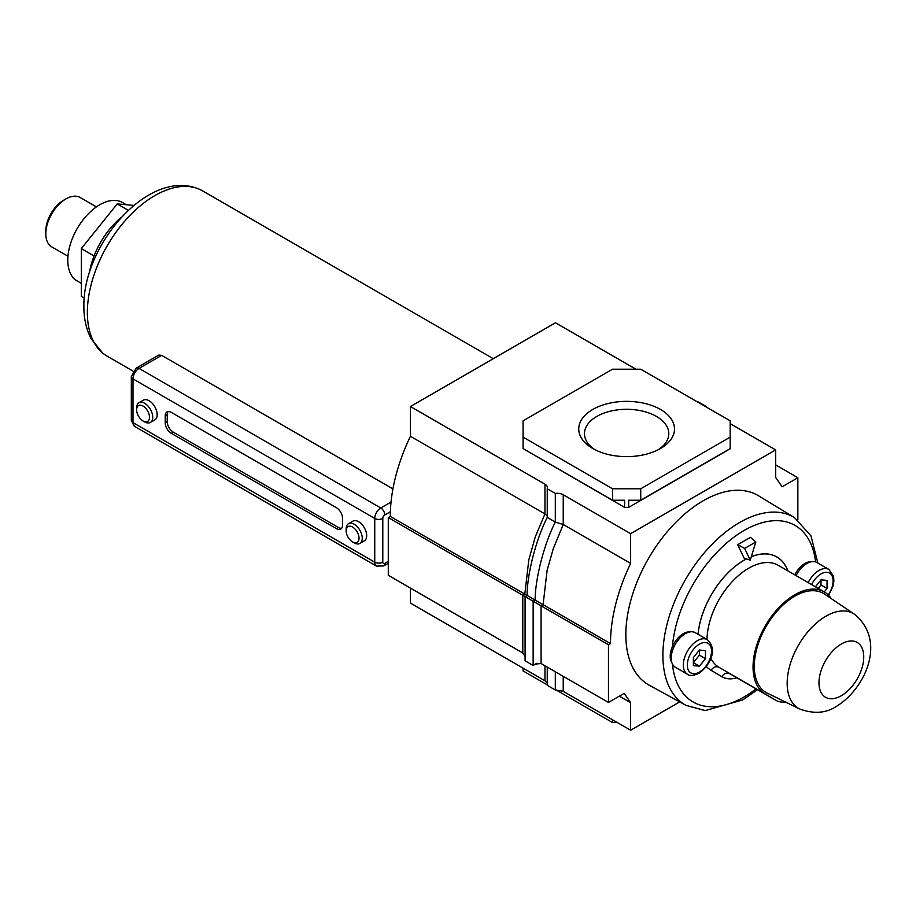 <?xml version="1.0" encoding="UTF-8"?>
<svg xmlns="http://www.w3.org/2000/svg" width="916" height="916" viewBox="0 0 916 916"><rect width="100%" height="100%" fill="white"/><g stroke="black" fill="none" stroke-linecap="round" stroke-linejoin="round"><path stroke-width="1.37" d="M660.47 409.452A47.861 27.629 180 0 1 660.47 448.531A47.861 27.629 180 0 1 592.778 448.531L592.778 448.531A47.861 27.629 180 0 1 592.778 409.452A47.861 27.629 180 0 1 660.47 409.452M658.329 449.699A42.17 24.343 -0 0 0 668.795 433.646A42.17 24.343 -0 0 0 656.44 416.425A42.17 24.343 -0 0 0 610.491 411.147A42.17 24.343 -0 0 0 584.454 433.646A42.17 24.343 -0 0 0 594.919 449.699M410.437 588.095L410.437 603.094L544.963 680.76L547.253 683.164M522.796 652.959L388.281 575.305L388.281 517.609L522.796 595.274L522.796 652.959L525.086 656.44M635.887 369.205L555.485 322.787L410.437 406.532L410.437 436.279L544.963 513.945L535.356 536.662L528.818 559.859L524.811 594.106L390.296 516.441L388.281 517.609M410.437 436.279A137.892 79.612 120 0 0 390.296 516.441M679.683 701.908L630.632 730.224L630.632 702.664L624.185 693.355L608.476 702.423L608.476 644.738L610.491 643.57A137.892 79.612 -60 0 1 630.632 563.409L630.632 533.662L563.237 494.755A8.542 4.935 180 0 0 555.314 493.426L547.253 488.778A8.542 4.935 180 0 0 547.459 487.678A8.542 4.935 180 0 0 544.963 484.198L410.437 406.532M630.632 563.409L563.237 524.502L553.287 548.684L547.104 570.405L543.096 604.663L524.811 594.106L522.796 595.274L525.086 596.591L525.086 660.802L533.146 665.451L536.925 663.276M730.178 437.127L730.178 420.845L640.731 369.205L612.518 369.205L523.07 420.845L523.07 437.127L612.518 488.778L640.731 488.778L730.178 437.127L730.178 448.771L628.651 507.384L624.597 507.384L523.07 448.6L612.518 500.239L624.597 500.239L624.597 507.384M630.632 533.662L775.68 449.916L775.68 477.476L782.127 486.785L797.847 477.717L797.847 519.864M630.632 730.224L563.237 691.317L555.314 690L547.253 685.34L547.253 667.077M630.632 702.664L619.353 696.149M608.476 702.423L541.081 663.516L535.036 664.123L533.146 665.451L533.146 601.251L525.086 596.591L527.101 595.434C526.94 576.691 534.933 541.642 547.253 517.414L547.253 488.778M608.476 644.738L533.146 601.251L535.162 600.083C535.001 581.351 542.993 546.302 555.314 522.074L563.237 524.502L563.237 494.755M610.491 643.57L543.096 604.663L541.081 605.831L541.081 663.516M775.68 449.916L730.178 423.639M705.87 406.819A8.542 4.935 180 0 1 705.996 406.429L697.946 401.769A8.542 4.935 180 0 1 697.259 401.849M797.847 477.717L775.68 464.916M640.731 488.778L640.731 500.239L730.178 448.6M628.651 507.384L628.651 500.239L640.731 500.239M612.518 488.778L612.518 500.239M523.07 437.127L523.07 448.6M555.989 689.92L612.518 722.564L617.361 722.564M523.07 668.13L523.07 670.924L547.253 684.882M612.518 722.564L612.518 719.77M544.963 484.198L544.963 513.945L547.253 515.971M547.253 517.414L555.314 522.074L555.314 493.426M555.314 671.737L555.314 690M45.8 233.809L45.8 231.015A25.075 14.473 120 0 1 63.525 200.318L65.941 198.921A28.488 16.454 120 0 0 45.8 233.809A28.488 16.454 120 0 0 51.697 246.851L67.956 256.24M96.443 206.89L80.196 197.501A28.488 16.454 120 0 0 65.941 198.921L63.525 200.318M126.259 204.726L122.423 202.516A45.273 26.14 120 0 0 99.787 204.76A45.273 26.14 120 0 0 70.211 244.652A45.273 26.14 120 0 0 77.15 280.926L81.318 283.33M133.851 205.402L117.214 203.924L81.318 248.579L81.318 296.429L84.249 298.124M128.286 210.314L117.214 203.924M94.085 255.942L81.318 248.579M133.038 371.129L107.126 356.164A95.447 55.109 -60 0 1 102.729 353.107A95.447 55.109 -60 0 1 87.364 312.47A95.447 55.109 -60 0 1 126.03 219.68A95.447 55.109 -60 0 1 197.719 188.57A95.447 55.109 -60 0 1 202.573 190.849L493.289 358.694M144.671 421.91L143.068 420.982A9.114 5.267 -120 0 0 149.514 417.261A9.114 5.267 -120 0 0 143.068 406.086A9.114 5.267 -120 0 0 136.621 409.818A9.114 5.267 -120 0 0 143.068 420.982L144.671 421.91A11.393 6.584 60 0 0 150.373 422.471L154.804 419.917A11.393 6.584 -120 0 0 156.556 410.78A11.393 6.584 -120 0 0 149.113 400.739A11.393 6.584 -120 0 0 143.411 400.178L138.98 402.731A11.393 6.584 60 0 1 144.671 403.303A11.393 6.584 60 0 1 152.125 413.345A11.393 6.584 60 0 1 150.373 422.471M136.621 409.818L136.621 407.952A11.393 6.584 60 0 1 138.98 402.731M354.194 542.867L352.58 541.94A9.114 5.267 -120 0 0 359.026 538.219A9.114 5.267 -120 0 0 352.58 527.055A9.114 5.267 -120 0 0 346.134 530.776A9.114 5.267 -120 0 0 352.58 541.94L354.194 542.867A11.393 6.584 60 0 0 359.896 543.44L364.328 540.875A11.393 6.584 -120 0 0 366.068 531.749A11.393 6.584 -120 0 0 358.625 521.708A11.393 6.584 -120 0 0 352.923 521.135L348.492 523.7A11.393 6.584 60 0 1 354.194 524.261A11.393 6.584 60 0 1 361.637 534.303A11.393 6.584 60 0 1 359.896 543.44M346.134 530.776L346.134 528.91A11.393 6.584 60 0 1 348.492 523.7M161.64 355.351L139.037 368.404A5.702 3.286 -120 0 0 136.186 368.129L158.8 355.065L161.64 355.351L392.941 488.892M165.224 422.837A8.542 4.935 -120 0 0 171.269 433.302L336.47 528.681A8.542 4.935 -120 0 0 340.741 529.105A8.542 4.935 -120 0 0 342.504 525.189L342.504 518.216A8.542 4.935 -120 0 0 336.47 507.75L171.269 412.372A8.542 4.935 -120 0 0 166.998 411.948A8.542 4.935 -120 0 0 165.224 415.864L165.224 422.837L167.239 421.681A8.542 4.935 -120 0 0 173.284 432.146L338.473 527.524A8.542 4.935 -120 0 0 341.622 528.314M89.413 272.693A58.681 33.881 -60 0 1 121.427 217.241M168.12 411.57A8.542 4.935 -120 0 0 167.239 414.696L167.239 421.681M746.414 558.909A65.551 37.842 120 0 0 744.101 560.18A65.551 37.842 120 0 0 698.038 634.284M706.305 666.516A65.551 37.842 120 0 0 711.102 670.34L721.854 676.718A44.197 25.522 120 0 0 721.991 676.798A44.197 25.522 120 0 0 736.876 677.806M808.152 582.587A19.946 11.519 -60 0 1 818.984 570.462A19.946 11.519 -60 0 1 828.957 569.477L816.877 562.504A19.946 11.519 120 0 0 806.904 563.489A19.946 11.519 120 0 0 796.061 575.603M685.317 633.677A19.946 11.519 120 0 0 672.287 651.253A19.946 11.519 120 0 0 675.344 667.237L687.435 674.21A19.946 11.519 -60 0 1 684.378 658.238A19.946 11.519 -60 0 1 697.408 640.662A19.946 11.519 -60 0 1 707.381 639.677L695.29 632.693A19.946 11.519 120 0 0 685.317 633.677M811.439 561.737A18.515 10.694 120 0 0 804.889 563.489A18.515 10.694 120 0 0 794.767 574.859M689.862 631.925A18.515 10.694 120 0 0 683.302 633.677A18.515 10.694 120 0 0 672.378 646.776A18.515 10.694 120 0 0 671.966 662.909M686.027 705.389L649.169 685.145A109.347 63.135 -60 0 1 631.548 597.759A109.347 63.135 -60 0 1 703.156 500.789A109.347 63.135 -60 0 1 758.505 495.774L794.458 517.574A108.443 62.609 -60 0 0 739.567 522.544A108.443 62.609 -60 0 0 668.543 618.724A108.443 62.609 -60 0 0 686.027 705.389L705.286 710.576L742.75 699.916L757.521 689.725M787.886 570.886A65.551 37.842 120 0 0 776.871 556.939A65.551 37.842 120 0 0 751.303 556.676M737.701 544.722L744.101 558.165L750.238 560.145L755.815 541.974L750.49 537.337L737.701 544.722L744.662 548.421L750.238 560.145M755.815 541.974L744.662 548.421M705.469 650.589L699.423 650.051L693.378 657.562L693.378 665.623L699.423 666.161L705.469 658.65L705.469 650.589M824.274 591.896L827.045 588.45L827.045 580.4L820.999 579.851L815.435 586.79M818.24 588.404L820.999 584.969L820.999 579.851M820.999 584.969L827.045 588.45M699.423 666.161L693.378 662.68L699.423 655.158L699.423 650.051M699.423 655.158L705.469 658.65M698.072 634.307A65.494 37.808 -60 0 1 744.101 560.237A65.494 37.808 -60 0 1 746.471 558.932M751.28 556.733A65.494 37.808 -60 0 1 776.837 556.985A65.494 37.808 -60 0 1 787.817 570.851M736.819 677.771A44.14 25.488 -60 0 1 722.026 676.752A44.14 25.488 -60 0 1 721.877 676.661L711.137 670.294A65.494 37.808 -60 0 1 706.339 666.47M767.287 693.137A57.239 33.045 -60 0 1 757.063 647.692A57.239 33.045 -60 0 1 794.756 596.213A57.239 33.045 -60 0 1 824.492 594.072L854.353 614.167A54.777 31.625 -60 0 0 825.9 616.216A54.777 31.625 -60 0 0 789.832 665.463A54.777 31.625 -60 0 0 799.622 708.961L767.287 693.137M710.77 658.272A58.979 34.052 120 0 0 719.014 667.329L765.066 693.916A58.979 34.052 -60 0 1 765.364 625.754A58.979 34.052 -60 0 1 824.24 591.873A58.979 34.052 -60 0 1 831.304 598.663M765.066 693.916L775.818 700.282A37.625 21.721 120 0 0 775.944 700.362A37.625 21.721 120 0 0 785.287 701.954M544.963 665.76L544.963 680.76M563.237 676.317L563.237 691.317M390.376 511.746L384.812 514.952A2.851 1.649 120 0 0 382.796 518.445A5.702 3.286 0 0 1 374.747 518.445L132.992 378.869L132.992 422.608L374.747 562.184L374.747 518.445A8.542 4.935 -60 0 1 380.781 507.979L391.052 502.06M136.186 368.129L131.32 376.545A5.702 3.286 180 0 0 132.992 378.869A8.542 4.935 120 0 1 139.037 368.404L380.781 507.979A5.702 3.286 60 0 1 384.812 514.952M382.796 518.445L382.796 562.184A2.851 1.649 120 0 0 384.812 563.34L388.281 561.348M131.32 376.545L131.32 420.284A5.702 3.286 180 0 0 132.992 422.608A8.542 4.935 120 0 0 134.767 426.524L376.51 566.088A8.542 4.935 -60 0 1 374.747 562.184A5.702 3.286 0 0 0 382.796 562.184M388.281 563.271L383.632 565.951A5.702 3.286 -120 0 0 384.812 563.34M173.284 432.146L171.269 433.302M167.239 414.696L165.224 415.864M338.473 527.524L336.47 528.681M828.236 594.919A17.095 9.87 120 0 0 832.472 576.885A17.095 9.87 120 0 0 820.999 573.954A17.095 9.87 120 0 0 811.599 584.58M699.423 644.154A17.095 9.87 120 0 0 687.332 665.085A17.095 9.87 120 0 0 699.423 672.069A17.095 9.87 120 0 0 711.514 651.127A17.095 9.87 120 0 0 699.423 644.154M815.595 561.932A101.939 58.853 120 0 0 744.101 530.479A101.939 58.853 120 0 0 672.378 646.776M672.436 664.02A101.939 58.853 120 0 0 744.101 696.939A101.939 58.853 120 0 0 756.055 688.878M717.606 674.199L721.877 676.661A6.515 5.313 120.7 0 1 729.766 673.695A37.625 21.721 120 0 0 729.892 673.775A37.625 21.721 120 0 0 730.018 673.844M841.357 644.017A31.659 18.274 120 0 0 818.973 682.786A31.659 18.274 120 0 0 841.357 695.702A31.659 18.274 120 0 0 863.742 656.932A31.659 18.274 120 0 0 841.357 644.017M824.24 591.873L778.188 565.287A58.979 34.052 120 0 0 733.132 580.675A58.979 34.052 120 0 0 707.003 639.46M709.969 669.619L711.137 670.294A6.515 5.313 -59.3 0 1 719.014 667.329L775.818 700.282M102.729 353.107L91.176 338.783C86.253 329.256 83.814 318.493 83.883 306.505C82.738 245.969 147.304 169.013 197.719 188.57M131.32 420.284L134.767 426.524M383.632 565.951L376.51 566.088M687.435 674.21C689.496 676.065 693.298 675.79 698.828 673.375C708.274 666.962 719.026 650.589 707.381 639.677M817.873 563.077L810.969 535.883L794.458 517.574M828.625 595.297L832.873 586.515L833.881 581.145L833.583 576.382L828.957 569.477M775.474 556.195L776.837 556.985M799.622 708.961C813.729 714.148 826.049 713.266 836.56 706.305C865.38 688.546 887.032 640.696 854.353 614.167M729.892 673.775L775.944 700.362M717.675 674.245L722.026 676.752"/></g></svg>
